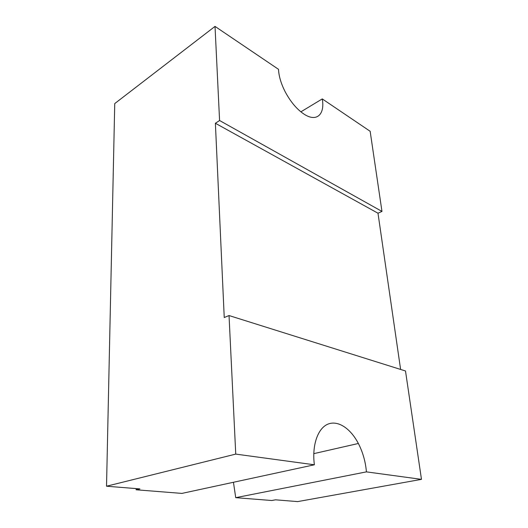 <?xml version="1.0" encoding="UTF-8"?>
<svg xmlns="http://www.w3.org/2000/svg" width="528" height="528" viewBox="0 0 528 528"><rect width="100%" height="100%" fill="white"/><g stroke="black" fill="none" stroke-linecap="round" stroke-linejoin="round"><path stroke-width="0.79" d="M400.613 369.448L377.989 213.22L381.968 211.411L370.154 131.287L322.271 98.914C325.076 114.371 316.708 122.437 304.187 114.233C297.086 109.534 290.816 102.181 285.391 92.182C281.14 83.952 278.85 76.329 278.507 69.32L215.021 26.4L114.741 103.574L106.524 486.215L235.745 454.1L314.371 464.792L181.896 493.409L136.138 489.786L136.132 488.598M106.524 486.215L139.927 488.902L136.138 489.786M275.543 499.818L271.781 500.518L235.726 497.666L366.425 471.874L421.476 479.358L297.68 501.6L275.543 499.818M421.476 479.358L405.497 370.979L229.033 315.546L235.745 454.1M322.271 98.914L300.881 111.837M377.989 213.22L215.384 123.262L224.242 317.533L229.033 315.546M215.384 123.262L219.582 120.523L215.021 26.4M233.449 482.275L235.726 497.666M381.968 211.411L219.582 120.523M314.371 464.792C311.797 445.183 317.876 428.221 327.901 424.149C337.927 420.011 350.473 428.34 358.36 443.48C362.835 452.192 365.528 461.657 366.425 471.874M358.36 443.48L313.777 453.651"/></g></svg>
